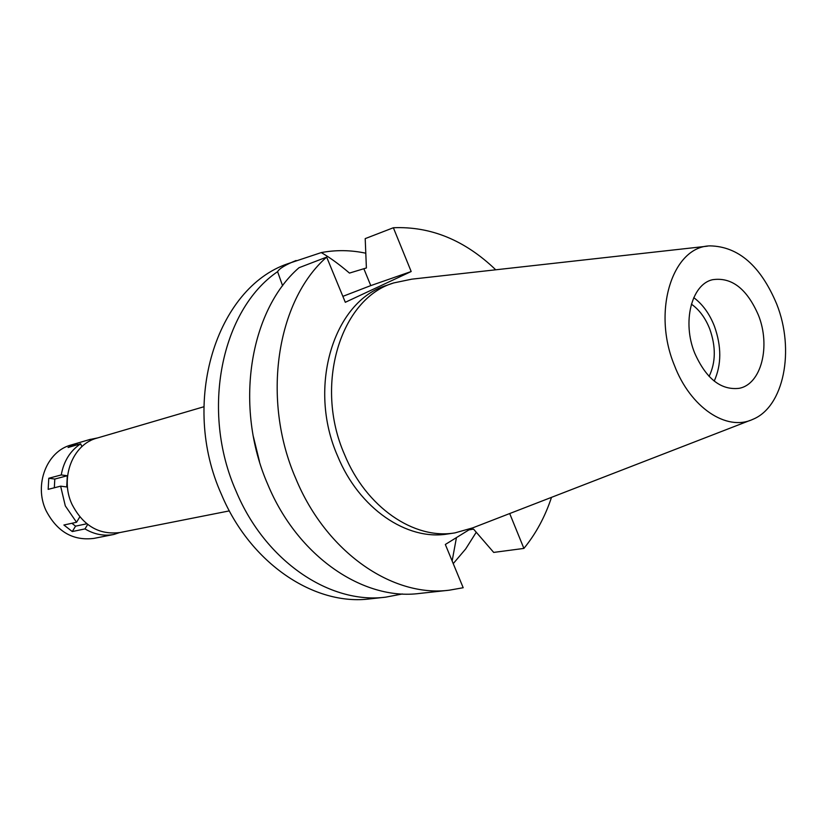 <?xml version="1.0" encoding="UTF-8"?>
<svg xmlns="http://www.w3.org/2000/svg" width="827" height="827" viewBox="0 0 827 827"><rect width="100%" height="100%" fill="white"/><g stroke="black" fill="none" stroke-linecap="round" stroke-linejoin="round"><path stroke-width="1.24" d="M694.67 353.046C706.041 378.59 720.824 390.354 739.018 388.339C761.264 384.483 770.94 346.141 758.38 315.066C746.843 288.613 731.523 276.838 712.398 279.733C691.506 284.498 682.006 322.085 694.67 353.046M693.75 297.637C702.599 304.212 709.483 313.712 714.383 326.127C721.63 346.441 721.568 364.759 714.208 381.092M709.09 376.409C715.81 362.474 716.006 346.627 709.711 328.877C705.369 317.919 699.26 309.67 691.382 304.14M203.824 406.77L96.883 438.145C72.735 444.326 59.637 477.954 71.918 504.181C83.031 525.714 99.064 535.162 120.018 532.526L229.348 510.89M471.101 528.536L445.329 544.476L463.192 587.728L449.299 590.189C392.587 597.663 326.189 552.26 295.828 478.626C261.198 399.493 276.673 300.77 326.665 257.114L345.314 302.289L411.184 271.525L393.363 227.745L365.203 238.621L366.392 267.958L349.47 273.086C339.184 264.289 329.777 257.455 321.258 252.586L287.837 263.72C216.529 287.796 179.883 402.48 221.481 494.494C250.364 563.59 314.498 606.108 369.989 598.872L385.692 597.156C329.942 604.434 265.343 561.347 236.16 491.362C200.289 410.812 221.46 309.774 277.583 271.669L282.617 285.811M402.408 593.962L385.692 597.156M476.249 532.247L465.694 548.932L453.237 563.621M468.95 529.869L473.551 529.115L493.698 552.415L523.894 548.415L509.701 513.546M452.142 560.964L456.442 537.602M253.372 436.604L259.482 461.518M296.087 260.505C285.542 264.785 279.381 268.506 277.583 271.669M342.874 296.355L370.775 285.604L411.184 271.525M321.258 252.586C336 249.816 350.834 250.023 365.782 253.207M393.363 227.745C430.753 226.185 464.877 240.202 495.735 269.798M551.506 497.347C545.076 516.782 535.865 533.808 523.894 548.415M393.673 282.937L386.788 285.315C333.891 300.842 306.993 386.736 337.602 456.008C359.021 508.574 406.987 540.992 447.738 533.963L454.943 532.888C414.12 539.928 366.02 507.313 344.508 454.457C313.774 384.803 340.672 298.485 393.673 282.937L411.784 279.164L707.385 246.177M449.299 590.189L419.516 593.445C363.239 600.836 297.668 556.519 267.855 484.601C233.845 407.297 249.392 310.704 299.023 267.71L326.665 257.114M750.089 420.405L472.744 527.864L454.943 532.888M674.336 365.172C651.883 310.88 672.64 246.384 710.114 245.877C738.49 246.518 760.695 265.932 776.729 304.119C795.016 350.007 783.975 406.946 752.653 419.413C726.644 431.632 690.349 407.587 674.336 365.172M71.887 523.274L75.567 526.158L72.28 531.554L84.995 528.908C94.319 534.449 103.944 536.299 113.878 534.449L119.501 532.619M84.995 528.908L87.683 524.452M79.795 516.906L76.539 522.271L65.302 505.886L60.629 486.162L66.718 486.948L67.318 475.742L61.25 474.936C63.731 461.197 70.202 450.829 80.653 443.81L81.894 446.642M97.71 437.897L89.595 439.571L90.153 440.853M72.28 531.554L63.896 525.011L76.539 522.271M90.556 439.271L71.05 445.009C46.912 451.211 33.773 484.519 45.971 510.435C57.001 531.709 72.993 541.023 93.947 538.387L113.878 534.449M61.25 474.936L48.783 478.264L48.162 489.357L60.629 486.162M89.595 439.571L76.952 443.282L68.072 447.49L80.653 443.81M76.952 443.282L77.573 444.709M48.783 478.264L54.809 479.05L67.318 475.742M54.809 479.05L54.324 487.785M75.567 526.158L86.804 523.77M470.625 528.825L470.904 529.507M363.901 268.858L370.775 285.604"/></g></svg>
